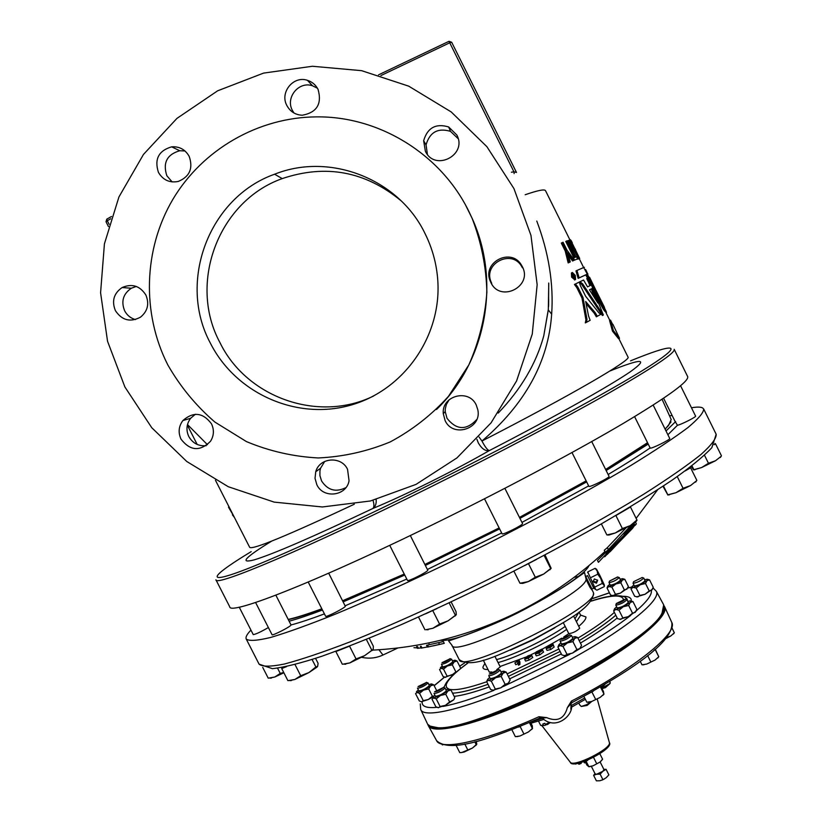 <?xml version="1.0" encoding="UTF-8"?>
<svg xmlns="http://www.w3.org/2000/svg" width="822" height="822" viewBox="0 0 822 822"><rect width="100%" height="100%" fill="white"/><g stroke="black" fill="none" stroke-linecap="round" stroke-linejoin="round"><path stroke-width="1.23" d="M445.113 420.587L443.284 413.723C441.393 395.649 468.879 388.374 476.246 405.03L477.839 409.859C482.021 428.735 452.953 438.229 445.113 420.587M449.172 399.718L446.377 404.414L445.288 408.842L445.216 411.565L447.004 418.285C456.436 430.183 466.351 430.605 476.739 419.549M490.857 282.501L490.189 280.97C481.969 262.218 511.171 247.227 521.395 264.992L522.309 266.605C533.129 286.488 500.166 303.102 490.857 282.501M522.432 267.797L521.549 266.225C511.52 248.861 483.028 263.564 491.053 281.854L491.71 283.354M425.364 151.197L423.649 140.726C427.491 127.739 435.835 123.146 448.658 126.958L456.827 135.014C467.728 155.05 434.756 171.952 425.364 151.197M458.173 138.692L450.477 131.356C437.931 127.636 429.793 132.137 426.053 144.847L427.409 154.382M286.868 105.524C279.542 92.454 293.454 75.367 307.449 80.33C312.175 81.851 315.71 84.841 318.032 89.3C322.173 103.891 316.912 112.532 302.249 115.234C295.365 114.885 290.238 111.648 286.868 105.524M317.456 88.242L312.483 85.776C298.797 80.916 285.213 97.643 292.406 110.436L293.999 113.015M158.43 172.373C154.217 159.17 158.636 150.662 171.675 146.83C179.432 146.326 185.269 149.501 189.183 156.375C193.324 168.335 189.677 176.699 178.22 181.467C169.589 183.09 163.003 180.059 158.43 172.373M184.971 150.95L179.761 150.745C166.979 154.464 162.674 162.787 166.825 175.713L172.127 181.919M115.399 310.634C111.556 301.027 113.806 293.331 122.149 287.536C132.013 283.323 139.904 285.799 145.843 294.975C149.501 303.791 147.724 311.189 140.5 317.169C130.308 322.563 121.944 320.385 115.399 310.634M136.288 286.436L131.315 288.245C123.115 293.906 120.896 301.438 124.656 310.829C127.03 315.258 130.606 318.176 135.383 319.583M181.046 439.215C178.025 432.588 178.631 426.361 182.874 420.556C193.417 411.401 202.952 412.49 211.49 423.823C214.295 429.855 213.977 435.67 210.535 441.26C200.095 451.679 190.272 451.001 181.046 439.215M195.348 414.278L190.653 418.275C186.471 423.957 185.864 430.05 188.803 436.533C192.718 443.274 198.513 446.336 206.209 445.688M316.84 484.713L315.021 478.312L315.74 471.725C319.501 457.402 341.428 455.748 347.552 469.352L349.052 480.788C346.504 496.18 323.252 498.985 316.84 484.713M324.721 461.419L320.549 468.273L319.933 471.006L319.922 475.65L321.587 480.983C327.783 490.354 335.89 492.573 345.887 487.621M373.63 395.988C318.802 423.063 246.692 397.848 219.885 342.466C187.786 283.066 218.436 201.113 282.244 178.6C325.779 163.927 365.41 171.336 401.126 200.825M210.391 343.175C235.626 393.183 295.817 420.237 349.381 405.523C403.037 391.169 441.722 336.938 437.787 280.436C436.646 264.016 432.413 248.429 425.087 233.664C399.009 179.104 330.054 151.947 274.599 174.223C208.829 197.455 177.285 281.956 210.391 343.175M569.728 634.861L571.465 635.529C568.074 638.735 564.282 640.605 560.09 641.129L560.183 640.739M561.498 643.903L561.518 643.975C565.721 643.462 569.512 641.592 572.893 638.375L572.831 638.252M560.635 639.393L569.769 634.954C566.861 637.636 563.82 639.115 560.635 639.393M498.358 669.457L500.084 670.166C496.56 673.423 492.799 675.294 488.792 675.787L488.843 675.468M490.21 678.479L490.231 678.612C494.238 678.14 497.998 676.259 501.512 673.002L501.41 672.786M489.337 673.999L498.399 669.601C495.245 672.396 492.224 673.855 489.337 673.999M625.265 599.084L626.96 599.69C623.754 602.752 620.045 604.571 615.801 605.146L616.346 603.461M617.188 607.9L617.199 607.931C621.442 607.355 625.152 605.547 628.347 602.475L628.327 602.434M616.356 603.482L625.295 599.135C622.655 601.632 619.675 603.081 616.356 603.482M642.146 577.486L643.77 578.051C640.728 580.928 637.153 582.675 633.053 583.291L633.577 581.678M643.77 578.051L645.095 580.722C642.064 583.61 638.489 585.356 634.379 585.963L634.379 585.952M633.587 581.709L642.177 577.527L633.587 581.709M426.423 682.322L428.015 683.01C424.573 686.01 421.08 687.767 417.535 688.271L417.535 688.086M418.871 690.747L418.871 690.912C422.426 690.408 425.919 688.661 429.351 685.64L428.005 682.856M418.049 686.565L426.454 682.486C423.268 685.127 420.474 686.483 418.049 686.565M617.743 577.065L609.503 581.082L617.517 576.962L619.264 577.558C616.284 580.311 612.863 581.986 608.999 582.613L609.503 581.062M619.264 577.558L620.538 580.106C617.579 582.88 614.147 584.555 610.284 585.172L608.989 582.582M443.315 687.367L444.99 688.086C441.445 691.251 437.797 693.08 434.047 693.562L434.067 693.336M435.434 696.152L435.444 696.316C439.195 695.833 442.842 694.015 446.387 690.829L446.254 690.572M434.581 691.795L443.356 687.531C440.099 690.305 437.17 691.723 434.581 691.795M450.024 658.628L451.566 659.265C448.288 662.1 444.918 663.775 441.465 664.32L441.476 664.135M442.739 666.724L442.75 666.858C446.212 666.323 449.572 664.638 452.84 661.802L452.737 661.597M441.959 662.707L450.055 658.761C447.076 661.227 444.373 662.542 441.959 662.707M594.357 578.955L593.145 581.822L596.474 583.188L597.666 580.291L594.357 578.955M597.553 580.034L596.197 582.099L593.032 581.175M602.351 583.404L600.769 578.452L604.365 585.038L600.039 575.801L596.515 569.173L597.152 570.91L595.118 568.321L587.751 571.917L595.673 589.487L596.895 590.196L604.252 586.61L604.324 585.696L602.351 583.404L594.953 587M593.751 588.192L587.514 575.575M591.984 589.025L585.747 576.53L587.514 575.616M586.096 579.12L584.555 572.554L577.774 577.229C566.913 585.398 550.617 595.323 528.875 607.006C492.768 627.063 449.716 640.543 448.586 640.944L451.884 645.157C453.128 659.501 587.031 593.71 586.096 579.12L589.919 587.237L586.939 581.267M593.7 588.182L591.932 589.045L591.912 589.929L589.919 587.237M525.7 657.168L500.012 666.519M579.654 628.183L579.705 628.275C576.51 631.317 572.883 633.104 568.803 633.649L563.748 636.947M663.621 609.739L661.895 613.561C648.712 645.424 468.838 735.896 435.393 727.47L431.293 726.586M420.772 709.602L427.676 724.285L430.348 726.237L434.797 727.264C468.314 735.7 648.866 644.89 662.08 612.955L663.703 604.858L656.264 591.162M510.524 650.038L533.211 639.835L554.932 627.71M568.773 633.567L563.306 622.696M288.224 619.418C296.228 617.63 307.428 614.096 321.823 608.794M342.682 600.718L404.249 574.054M424.933 564.447L499.129 527.94M519.453 517.398L586.137 480.87M605.619 469.465L647.541 442.698M647.654 442.945L605.763 469.732M586.281 481.147L519.596 517.685M499.283 528.227L425.077 564.735M404.393 574.331L342.815 600.985M321.947 609.051C307.5 614.363 296.29 617.887 288.337 619.624M250.946 630.104L249.744 631.409C246.631 634.872 245.47 637.42 246.24 639.054C249.097 641.232 257.286 640.687 270.818 637.41C287.474 632.457 309.103 624.658 335.684 614.003C378.613 596.145 431.088 571.948 485.422 544.822C539.592 517.367 590.319 489.676 630.248 465.858C654.641 450.867 673.804 438.157 687.716 427.738C698.402 418.83 703.724 412.582 703.673 408.986L702.481 407.846C700.529 406.89 696.861 406.859 691.466 407.763M428.498 646.842L444.26 643.359L443.356 641.561L426.546 645.291L427.45 647.089L428.498 646.842L427.584 645.044M440.458 640.317C450.846 641.479 474.952 633.094 512.774 615.144C551.747 596.258 586.569 573.366 588.901 565.659M585.1 575.174L585.223 575.79M308.219 582.058L325.615 616.243C325.666 617.692 344.5 608.188 345.332 606.297L328.708 573.222M389.72 545.346L407.486 580.445C407.578 582.007 427.543 571.999 427.789 570.273L410.322 535.533M502.057 533.704L502.078 533.797C502.191 535.399 523.049 525.032 522.556 523.614L522.494 523.501M650.171 448L650.202 448.052C650.644 449.326 670.824 439.421 669.735 438.475L669.704 438.434M255.591 602.495L272.061 634.738C272.082 636.053 289.765 627.104 290.926 625.193L291.039 624.967C299.64 622.686 310.767 618.997 324.413 613.89M275.863 595.179L291.039 624.967M667.885 434.746L677.462 425.262L675.119 421.491M436.513 409.5C485.936 361.762 501.204 282.09 472.167 218.405L465.879 205.685M167.801 364.896C180.285 386.679 195.985 405.739 214.912 422.087L246.497 441.62C269.513 451.216 293.444 456.662 318.299 457.957C343.164 456.796 367.126 451.453 390.183 441.938C412.212 430.153 431.642 414.956 448.483 396.327L468.848 364.876C479.031 341.747 485.042 317.498 486.881 292.139C486.203 266.698 481.281 242.069 472.085 218.262L468.828 211.346C440.911 154.176 379.343 116.046 316.336 116.878C258.18 117.279 202.5 149.542 172.877 199.335C143.429 249.251 141.661 313.418 167.801 364.896M572.174 273.623L572.903 274.229M575.081 275.462L572.646 273.007L572.842 276.521L575.328 278.956L575.081 275.462M572.626 276.613L575.575 279.49L575.266 275.38L572.4 272.462L572.626 276.613M574.835 279.86L571.609 277.137L571.393 272.976L572.122 272.606M587.925 274.045L587.463 274.271L585.644 269.493L584.976 269.791M587.771 274.003L585.541 269.503M589.508 281.895L587.658 278.113L588.614 277.857L603.338 315.042L582.531 283.713L579.921 281.771L583.558 280.035L587.545 286.888L590.874 285.234L589.508 281.895L588.573 282.367L589.939 285.696M587.658 278.113L586.733 278.576L588.573 282.367M579.921 281.771L579.284 282.1L580.445 285.83L585.603 296.228L598.899 312.874L600.841 314.302L596.361 316.809L594.244 313.233L586.148 303.698M597.347 316.306L595.241 312.73L594.244 313.233M536.776 221.046C548.767 252.827 553.73 283.857 551.665 314.148C548.366 361.793 525.135 404.085 481.959 441.024C485.062 446.921 487.508 450.117 489.296 450.61C471.705 460.669 451.895 471.191 429.865 482.165C407.887 493.066 388.898 501.831 372.9 508.469C375.449 506.65 376.527 503.66 376.137 499.519M445.452 518.394C322.666 579.294 229.667 616.007 229.739 606.811L215.919 579.798C214.922 587.216 306.996 548.49 429.814 487.364C496.58 454.186 563.676 418.799 608.742 393.163C653.767 367.3 675.581 352.689 674.184 349.319L687.634 376.517C689.555 380.946 668.224 396.502 623.651 423.186C579.017 449.572 512.209 485.36 445.452 518.394M498.214 413.076C521.004 389.289 536.18 363.581 543.743 335.951L548.315 309.483L548.747 283.847M609.852 371.02C642.239 358.043 649.082 358.279 630.361 371.739C609.698 385.929 556.114 416.086 489.296 450.61C485.36 451.278 481.713 448.72 478.332 442.945L476.924 439.338M543.743 335.951L548.305 309.935L551.665 314.148M124.893 386.977L107.538 341.253L100.582 292.755L104.425 243.836L118.943 196.941L143.501 154.402L176.935 118.399L217.635 90.81L263.564 73.107L312.391 66.263L361.629 70.671L408.709 86.156L451.196 111.926L486.881 146.665L513.925 188.546L530.961 235.38L537.156 284.741L532.255 334.092L516.596 380.915L491.032 422.888L456.929 457.936L416.045 484.384L370.434 500.978L322.368 506.969L274.199 502.119L228.259 486.716L186.779 461.502L151.751 427.717L124.893 386.977M430.142 726.155L440.736 728.261C463.536 727.891 521.333 706.468 574.393 677.852C627.535 649.267 664.659 619.757 663.96 608.557M595.19 773.954L596.618 774.252L593.607 775.31L596.392 780.838L599.896 780.756L602.927 779.708L606.153 777.766L608.876 774.879L606.091 769.341L602.875 771.262L603.934 769.567M609.842 681.438L610.109 683.442L601.766 688.178M610.232 682.62L609.873 681.623M546.404 724.696L544.647 725.466L540.65 725.374L538.544 721.192M543.414 725.22L542.808 724.018L544.822 723.268L545.428 724.47L548.233 724.12M549.548 722.312L545.428 724.47M591.542 701.546L586.538 704.711L581.257 706.468L579.726 704.916M663.991 605.67L664.618 606.708C670.608 617.404 622.326 654.908 557.224 687.572C492.183 720.37 433.286 736.769 428.272 725.579L427.81 724.459M571.126 703.293L571.043 704.228C575.153 712.993 556.946 731.796 542.366 718.202L546.64 717.627L539.951 718.027L538.934 716.733L546.64 717.627C557.419 722.065 564.324 718.736 567.365 707.65L571.424 701.074C633.68 669.262 678.417 633.002 671.79 622.47L671.728 622.336M428.663 725.281C434.612 735.793 492.912 719.322 556.956 687.038C621.052 654.877 669.036 617.887 664.145 606.852M571.043 704.187L570.869 709.335M664.618 606.708L671.79 622.47C674.513 642.218 628.933 671.913 572.091 702.553L567.365 707.65L572.091 702.553L571.424 701.074M542.366 718.202L539.951 718.027C489.645 739.276 450.271 753.363 436.646 740.735C441.075 750.733 484.22 741.434 538.934 716.733M596.618 774.252L602.875 771.262L600.132 774.149L596.618 774.252M593.607 775.31L595.025 773.656M603.821 769.31L606.091 769.341M602.927 779.708L600.132 774.149M602.259 780.016L604.602 778.835M588.747 766.721L593.073 765.806L599.968 762.086L601.94 760.124M585.408 762.117L586.929 765.138L588.829 766.659L593.073 765.806L599.968 762.086L602.608 759.23L599.844 753.743M588.829 766.659L586.117 761.264M596.7 763.7L593.535 757.391M575.369 763.936L577.393 763.433L575.246 763.71M579.212 764.234L581.216 763.248L580.959 762.58M581.267 763.186L579.058 764.152L578.575 763.196L579.171 764.234L581.226 763.381L580.887 762.6M583.754 761.675L584.874 762.734L586.384 760.802L587.617 760.484L586.579 760.607M460.865 752.613L464.163 752.048L472.403 748.071L476.596 744.588M476.236 741.454L476.77 744.126L472.403 748.071L461.717 752.551L459.786 752.633L456.22 745.595L457.494 745.174M464.8 744.044L467.821 749.993M474.787 741.824L476.246 744.701M642.393 664.803L646.739 664.063L655.144 660.015L658.741 656.768M655.257 649.205L658.771 656.727L655.144 660.015L646.739 664.063L642.095 664.813M640.215 661.248L642.003 664.813M647.633 655.586L650.757 661.833M653.778 650.5L655.113 649.339M655.216 649.596L658.771 656.727M516.329 736.625L519.966 736.009L528.484 731.909L532.574 728.426M530.467 722.178L532.337 725.888L532.409 728.456L528.484 731.909L519.966 736.009L515.456 736.646M511.87 729.741L515.353 736.646M518.6 727.1L520.655 726.278M520.162 726.586L523.84 733.861M529.419 722.63L532.358 728.456M587.535 702.214L591.593 701.526L600.173 697.405L604.036 694.004M601.026 686.689L603.492 691.621L603.821 694.148L600.173 697.405L591.593 701.526L586.98 702.224M583.867 696.326L586.836 702.235M591.419 692.175L593.515 691.004M591.932 692.001L595.611 699.317M600.471 687.017L603.965 693.984M442.873 744.866L442.267 744.876M665.83 638.591L670.875 635.909L674.287 632.858M672.026 628.008L674.338 632.786L670.875 635.909L666.508 637.759M672.006 628.1L674.338 632.786M560.964 642.866L558.929 644.654L559.885 645.619L567.406 642.907L574.722 638.427L574.968 636.639L572.317 637.194M489.665 677.513L487.652 679.311L488.412 680.287L495.687 677.698L503.136 673.146L503.578 671.204L500.937 671.769M616.664 606.862L614.64 608.609L615.76 609.482L623.271 606.728L630.279 602.423L630.433 600.851L627.803 601.396M633.896 584.987L631.913 586.661L633.053 587.411L640.317 584.709L647.006 580.63L647.171 579.212L644.612 579.746M418.388 689.956L416.446 691.672L417.021 692.453L423.577 690.079L430.666 685.815L431.375 683.945L428.858 684.541M609.832 584.267L607.9 585.891L608.938 586.559L615.842 583.949L622.316 580.044L622.573 578.678L620.096 579.222M434.92 695.278L432.927 697.056L433.554 697.94L440.448 695.484L447.805 691.025L448.432 689.052L445.843 689.637M442.308 665.974L440.397 667.618L441.024 668.307L447.394 665.964L454.165 661.905L454.833 660.22L452.388 660.796M573.869 278.083L575.277 277.384L573.869 278.072M574.701 277.672L574.784 278.843M605.218 311.281L605.002 311.394C603.872 311.25 594.491 293.248 593.648 288.933L591.265 284.628M585.716 274.897L578.154 278.37L575.955 270.9L583.702 267.52L594.501 287.453L589.6 277.322L605.917 310.942C604.797 310.788 595.416 292.755 594.563 288.481L586.641 274.435L585.716 274.897L587.596 278.144M579.294 282.223L581.544 284.207L602.382 315.525L603.338 315.042M585.932 319.85L585.305 322.902L586.384 322.368L587 319.316L585.932 319.85L581.986 298.067L576.808 287.618L574.434 284.453L579.284 282.09M610.499 320.128L609.585 320.58L612.462 331.112L618.586 338.736L619.5 338.284L613.397 330.639L610.499 320.128L612.503 324.176M569.677 255.231L568.701 255.724L572.574 261.016L574.362 260.184L573.54 260.523L567.766 252.662L570.263 261.941L569.173 262.413L566.224 250.546L562.279 242.593L563.091 242.274L567.036 250.217L574.362 260.184M562.279 242.593L561.292 243.086L565.238 251.039L568.166 262.917L570.263 261.941M574.547 260.112L577.558 258.92L574.547 260.112L573.479 257.954L574.866 257.399L566.718 240.969L567.272 240.784L575.41 257.194L576.51 256.783L577.558 258.92M566.718 240.969L565.772 241.452L573.879 257.8M577.054 259.166L578.842 258.868M568.865 240.301L578.39 258.622L568.865 240.301L567.94 240.774L575.975 256.978M570.848 242.161L569.42 240.527M573.047 246.621L576.13 252.847M570.632 242.973L572.133 244.853M570.571 242.305L570.16 241.021L570.745 242.264M548.634 305.322L548.664 299.187M479.072 437.027L481.959 441.024C571.978 394.745 631.954 359.666 628.018 357.077L618.863 338.602M511.397 172.219L513.956 171.829L449.737 42.795L380.894 75.573M451.658 42.22L449.028 41.306L378.521 74.864L449.007 41.295L449.737 42.795L451.668 42.23L516.483 172.456L513.956 171.829L514.14 173.637M516.483 172.456L451.668 42.23L449.018 41.295M110.754 218.775L107.322 220.717L106.829 219.125L111.473 216.525M232.873 514.408L232.431 514.839L234.455 517.5M228.978 506.773L228.506 507.174L232.534 514.048M228.506 507.174L229.05 506.907M228.999 508.119L229.533 507.852M232.431 514.839L232.955 514.582M572.297 242.716L571.013 240.425M571.465 241.853L572.646 245.984L570.499 239.777L579.695 258.498L576.366 253.351L578.667 256.392L571.444 241.863M573.242 246.518L572.564 246.867M570.365 239.767L569.482 240.209M579.695 258.498L578.791 258.961M576.376 252.724L575.647 253.094M575.503 249.251L574.599 249.713M578.01 258.755L577.085 259.218M573.479 257.954L572.955 258.221M573.54 260.523L572.574 261.016M569.173 262.413L568.166 262.917M566.224 250.546L565.238 251.039M612.883 324.289L619.5 338.284M613.397 330.639L612.462 331.112M587 319.316L583.014 297.554L577.835 287.104L575.462 283.939M586.384 322.368L590.145 320.313L588.531 315.905L585.675 301.499L595.241 312.73M583.014 297.554L581.986 298.067M591.244 288.933L594.994 298.458M597.902 303.082L592.179 288.46L589.466 289.837L597.902 303.082M604.489 307.397L596.166 290.762C595.498 290.556 603.584 307.109 604.396 307.438L604.406 307.438M605.989 310.973L605.115 311.415M594.563 288.481L593.648 288.933M576.941 270.407L579.14 277.877L586.641 274.435M579.14 277.877L578.154 278.37M605.835 310.983L606.523 312.36L605.978 312.627M586.579 271.332L586.25 270.674M585.644 269.493L584.997 269.822L585.644 269.493M584.442 267.304L583.774 267.643M574.65 277.682L573.848 278.052M574.516 277.713L573.797 277.99M574.403 277.692L573.715 277.898M574.28 277.62L573.622 277.774M574.157 277.507L573.52 277.651M574.044 277.384L573.427 277.507M573.941 277.24L573.314 277.343M573.838 277.086L573.201 277.158M573.735 276.891L573.057 276.922M573.622 276.644L572.934 276.685M573.54 276.377L572.831 276.49M573.499 276.151L572.77 276.356M573.53 275.966L572.708 276.233M573.396 275.884L572.636 276.069M573.263 275.75L572.544 275.832M573.119 275.545L572.42 275.493M572.955 275.226L572.338 275.247M572.842 274.99L572.287 275.021M572.472 274.414L573.705 275.524L573.294 274.034L572.8 274.281M573.294 274.034L575.277 277.384M574.414 277.055L574.249 275.976L574.414 277.055M677.462 425.262C680.411 424.964 696.573 416.816 695.597 416.117L695.556 416.076M672.16 415.531L669.509 415.768M239.202 607.129L253.248 634.605C255.704 634.296 260.749 631.943 268.383 627.535M571.999 452.532L588.871 486.336C589.004 487.908 610.232 477.438 609.071 476.38L591.727 441.568M608.136 474.51C624.997 464.451 639.002 455.594 650.13 447.928M521.96 522.412L588.644 485.894M427.461 569.451L501.646 532.944M345.24 605.763L406.777 579.058M607.345 547.637L604.304 550.257L605.311 552.261L608.342 549.641L607.345 547.637L625.83 528.084M605.516 552.548L597.45 560.399L598.406 562.31L622.809 536.468L606.78 552.528M439.493 644.417L438.578 642.619M444.26 643.359L442.308 643.801M429.392 646.678L427.45 647.089M433.153 645.897L442.318 643.832L433.132 645.856M420.381 646.318L421.285 648.106L427.389 646.955M416.559 646.544L417.453 648.322L421.162 647.849M422.005 648.024L421.1 646.236M418.429 648.291L417.525 646.524M413.939 647.664L417.268 647.942M429.002 643.544L428.704 642.958M634.625 524.528L634.101 523.48L624.062 534.67L634.625 524.528L634.882 525.083L604.715 556.792M631.748 527.683L631.204 526.604M608.342 549.641L631.327 525.011M605.311 552.261L606.03 553.227M598.406 562.31L598.991 561.755M607.191 554.388L610.027 551.562M607.211 554.429L632.488 528.382L634.882 525.083M610.109 551.726L634.933 525.207M635.036 525.433L636.341 523.891L635.488 522.176M603.985 553.514L603.605 552.733M671.029 421.922L665.152 429.238M289.118 621.206C297.708 618.884 308.815 615.154 322.44 610.016M343.247 601.838L404.743 575.04M425.416 565.423L499.612 528.895M519.936 518.363L586.661 481.908M606.163 470.544L648.219 444.075M666.015 430.975L675.643 421.583M665.06 429.043L668.481 425.591L671.204 419.508M693.686 469.886L701.659 467.533L715.551 460.721L721.11 456.354M721.141 456.323L715.551 460.721L708.461 463.269L701.659 467.533L693.46 469.783L691.281 466.321M691.949 465.807L693.696 469.331M704.516 455.306L708.461 463.269M714.061 444.712L715.541 443.859L714.863 443.418M715.541 443.859L721.408 455.727M269.955 678.078L274.825 676.989L283.878 672.776M283.703 672.447L280.24 673.423L274.825 676.989L268.229 678.16L262.732 667.423M277.579 668.204L280.24 673.423M308.949 672.571L316.881 667.228L317.631 666.385L315.884 666.95L308.949 672.571L300.698 675.694L294.923 679.445L308.949 672.571M289.673 680.585L294.923 679.445L287.906 680.667L281.71 668.533L286.621 666.591M315.566 658.371L318.093 663.333L317.631 666.385M282.491 667.423L281.71 668.533M295.006 664.556L300.698 675.694M312.083 659.511L315.884 666.95M667.772 494.988L675.982 492.697L690.572 485.545L696.583 480.747M696.594 480.726L690.572 485.545L683.051 488.289L675.982 492.697L667.762 494.834L663.015 486.264M663.436 485.977L667.68 494.515M677.246 476.585L683.051 488.289M685.075 470.975L690.603 467.769L690.048 467.256M690.603 467.769L696.789 480.243M630.34 525.597L635.94 521.785L636.937 519.987L630.34 525.597L622.377 528.546L615.226 532.995L630.34 525.597M607.026 534.927L608.917 535.04L615.226 532.995L607.026 534.927M622.377 528.546L615.894 515.538L630.495 507.04L636.937 519.987M601.365 523.902L606.78 534.762M545.017 554.932L551.11 568.218L543.63 574.095L535.297 577.229L528.289 581.606L519.966 583.24L522.751 583.384L528.289 581.606L543.63 574.095L551.028 568.557M513.884 571.136L519.966 583.24M524.755 565.546L536.499 559.422M528.649 563.995L535.297 577.229M544.113 555.415L550.555 568.269M426.197 629.673L432.917 628.265L448.103 620.826L456.169 614.918M451.155 601.94L456.035 611.619L456.313 614.599L448.103 620.826L439.575 624.062L432.917 628.265L426.002 629.693M418.49 617.014L424.943 629.744M425.416 613.88L436.903 608.609M432.927 610.91L439.575 624.062M449.151 602.886L455.224 614.918M343.956 664.166L349.833 662.912L364.547 655.709L373.085 649.555M356.049 658.936L349.833 662.912L342.332 664.248L335.869 651.548L349.545 646.154L356.049 658.936L364.547 655.709L373.188 649.37L373.363 646.287L369.273 638.221M366.345 639.413L371.667 649.883M448.863 689.093L450.939 689.977L454.782 697.57L453.826 699.758L445.421 705.307L437.941 707.691M509.414 681.695L508.232 683.246L500.793 687.819L492.789 690.326M580.815 647.243L579.356 648.959L572.513 653.079L564.026 655.709M636.084 611.219L628.244 616.664L619.572 619.356M652.534 589.127L645.075 594.255L636.608 596.906M627.679 588.141L620.425 593.114L612.411 595.673M454.412 673.752L444.99 677.307M433.06 696.881L428.354 699.491L421.244 701.793M514.87 662.912L519.042 660.2L519.956 662.018L519.894 664.505L518.456 665.204L517.593 661.463L514.87 662.912L515.784 664.731L517.716 663.744M532.718 657.436L529.142 660.045L525.587 661.114L524.672 659.285L525.577 661.083M543.517 652.052L539.849 654.857L536.283 655.884L535.369 654.055L538.924 652.771L541.225 651.065L538.893 651.661L539.345 652.555M538.893 651.661L535.79 653.387L536.191 651.908L542.068 649.061L542.993 650.973M554.151 646.935L550.822 649.534L547.031 650.408L546.106 648.579L549.887 645.229L553.072 644.273L549.846 645.496L547.514 647.52L553.268 645.157L549.897 647.695L546.106 648.579M553.072 644.273L553.792 646.195M500.177 666.971L496.745 669.632M491.792 671.944L489.367 672.139M549.897 647.695L550.822 649.534M553.288 645.229L554.213 647.058M542.068 649.061L537.434 651.589L537.68 652.072M537.434 651.589L537.218 652.37L542.643 650.274L543.578 652.185M542.078 649.329L542.51 650.181M536.91 652.832L537.208 653.418M542.664 650.356L538.924 653.017L539.849 654.857M538.924 653.017L535.369 654.055M531.269 654.887L531.608 655.566L531.259 654.826L529.779 656.12L531.834 655.648L532.769 657.538M531.855 655.709L528.227 658.217L524.672 659.285L530.416 656.418L527.539 657.353L529.83 655.535L524.816 658.021L528.094 655.812L531.259 654.826M524.816 658.021L525.279 658.946M526.255 657.323L526.861 658.535M528.125 656.048L528.433 656.665M527.539 657.353L527.919 658.103M528.063 657.097L528.443 657.857M528.227 658.217L529.142 660.045M519.042 660.2L518.97 662.676L519.894 664.505M518.97 662.676L517.531 663.375M504.061 671.266L506.218 672.108L510.164 679.938L508.232 683.246L505.14 684.305L500.793 687.819L495.306 689.072L491.33 681.212L488.412 680.287L486.645 681.613L487.364 679.938M495.306 689.072L493.508 690.377L490.59 689.432L486.645 681.613M506.218 672.108L503.136 673.146L501.173 676.434L495.687 677.698L491.33 681.212M505.14 684.305L501.173 676.434M575.492 636.721L577.619 637.482L581.565 645.342L579.808 648.568L576.9 649.544L572.513 653.079L566.995 654.353L563.019 646.452L559.885 645.619L557.902 647.048L558.662 645.208M566.995 654.353L564.981 655.751L561.847 654.908L557.902 647.048M577.619 637.482L574.722 638.427L572.934 641.633L567.406 642.907L563.019 646.452M576.9 649.544L572.934 641.633M622.994 578.76L624.812 579.325L628.357 586.425L626.878 589.179L624.381 589.919L620.425 593.114L615.442 594.265L611.887 587.144L608.938 586.559L607.026 587.987L607.694 586.322M615.442 594.265L613.51 595.693L610.571 595.077L607.026 587.987M624.812 579.325L622.316 580.044L620.826 582.798L615.842 583.949L611.887 587.144M624.381 589.919L620.826 582.798M647.644 579.294L649.555 579.88L653.233 587.278L651.754 590.155L649.216 590.926L645.075 594.255L639.886 595.457L636.187 588.038L633.053 587.411L630.988 588.912L631.686 587.103L627.823 587.864M639.886 595.457L637.8 596.936L634.676 596.289L630.988 588.912M649.555 579.88L647.006 580.63L645.506 583.497L640.317 584.709L636.187 588.038M649.216 590.926L645.506 583.497M423.258 700.663L419.549 693.347L417.021 692.453L415.562 693.645L419.261 700.919L421.614 701.834L423.258 700.663L428.354 699.491L432.382 696.224L428.673 688.908L423.577 690.079L419.549 693.347M431.756 683.996L433.718 684.818L430.666 685.815L428.673 688.908M436.431 690.172L433.718 684.818M434.026 695.967L432.382 696.224M630.947 600.944L632.971 601.591L636.814 609.287L635.231 612.349L632.539 613.202L628.244 616.664L622.84 617.918L618.976 610.191L615.76 609.482L613.664 610.972L614.394 609.102M622.84 617.918L620.713 619.387L617.507 618.658L613.664 610.972M632.971 601.591L630.279 602.423L628.686 605.475L623.271 606.728L618.976 610.191M632.539 613.202L628.686 605.475M447.086 676.146L443.52 669.108L441.024 668.307L439.565 669.519L443.109 676.527L445.596 677.338L447.086 676.146L451.987 675.016L455.861 671.872L452.306 664.823L447.394 665.964L443.52 669.108M455.183 660.261L457.042 661.011L454.165 661.905L452.306 664.823M460.299 668.738L460.587 668.019L457.042 661.011M456.59 671.821L455.861 671.872M440.099 706.519L436.235 698.895L433.554 697.94L431.992 699.173L435.835 706.766L438.516 707.732L440.099 706.519L445.421 705.307L449.624 701.906L445.76 694.261L440.448 695.484L436.235 698.895M450.939 689.977L447.805 691.025L445.76 694.261M453.826 699.758L449.624 701.906M587.699 572.718L587.751 571.917M597.748 574.208L597.152 570.91L600.769 578.452L597.748 574.208L590.36 577.825M595.118 568.321L596.433 569.112M382.99 655.011L378.921 649.77M623.24 596.31C627.72 596.299 630.351 597.296 631.142 599.32L631.317 601.016M627.34 600.461L627.165 599.063L624.669 596.844C617.805 594.512 606.615 595.929 591.131 601.067M617.178 618.01C608.095 625.501 595.847 633.865 580.435 643.081M561.354 653.911L509.619 678.859M489.296 686.863C474.325 692.247 462.622 695.422 454.176 696.378M452.552 693.152C460.33 692.864 472.147 689.915 488.011 684.315M508.366 676.383L560.121 651.466M579.191 640.595C594.933 631.121 607.139 622.665 615.781 615.216M653.048 587.915L656.336 591.306C662.429 601.272 613.407 638.53 547.894 671.286C482.442 704.177 424.203 720.699 420.7 709.458L420.278 703.909M636.269 610.849C647.078 601.478 652.103 594.707 651.343 590.515M579.356 648.959C600.646 636.773 617.795 625.563 630.782 615.349M503.444 686.432L569.821 654.291M442.904 706.437C455.789 704.074 472.804 698.7 493.96 690.326M422.189 701.783C421.635 706.468 426.526 708.317 436.862 707.321M444.507 677.184L434.191 685.764M464.533 663.015L459.693 666.241M467.677 663.22C454.772 672.643 447.62 679.835 446.212 684.798L446.48 687.408L448.699 689.062M449.696 689.35C455.933 690.655 468.273 688.127 486.727 681.767M507.123 673.917L558.898 649.02M577.948 638.119C594.121 628.327 606.256 619.747 614.363 612.38M623.333 599.351L623.199 598.806C620.959 594.45 610.243 595.241 591.059 601.159M579.027 612.113L574.948 618.781M565.187 626.426C547.267 639.002 513.914 655.113 496.57 659.604M498.06 662.563C515.456 658.073 548.757 641.992 566.666 629.395M576.428 621.73L580.661 615.257L579.037 612.102M580.64 615.103L585.911 616.921C586.23 618.863 583.836 621.987 578.729 626.313M561.786 638.16L542.15 649.216M536.098 652.278L530.95 654.754M487.991 669.488C484.415 669.632 482.74 668.779 482.966 666.94L484.898 663.375M593.35 592.58L593.566 593.094C592.354 608.085 565.043 621.915 532.923 639.578C499.488 654.415 472.578 669.313 459.169 659.573C461.234 675.129 601.355 605.208 593.35 592.58M578.359 576.541L574.146 577.321M251.193 551.634C214.871 573.612 204.421 584.052 235.595 573.16C266.718 562.279 342.579 527.991 428.909 485.093C522.669 438.527 612.883 389.607 649.472 366.16C686.349 342.558 673.197 343.401 630.556 360.837M373.024 500.341C374.236 504.431 374.195 507.143 372.9 508.469C312.894 536.9 273.407 554.007 254.43 559.803C239.048 563.841 244.802 557.604 271.702 541.092M570.191 762.117L570.324 762.292C573.612 767.686 611.732 748.523 609.4 742.646L609.338 742.43M575.564 764.09L577.239 763.463M436.564 740.571L428.272 725.579M591.234 692.237L572.081 702.512M583.805 761.655L584.473 762.878L583.733 761.686M584.175 761.521L584.75 762.662L586.333 760.699M584.38 761.449L584.935 762.682L586.713 760.761M586.394 760.936L587.34 760.288M531.495 721.747L542.52 718.356M571.146 705.646L584.699 697.97M525.186 194.742C537.958 190.334 544.739 188.988 545.531 190.694L570.858 241.791M215.436 480.233L249.683 547.36C252.416 550.031 287.289 535.646 354.313 504.215M106.768 219.166L106.017 221.755L107.322 220.717L109.1 224.262M108.463 226.533L106.017 221.755L108.442 226.584M577.835 287.104L576.808 287.618M582.531 283.713L581.544 284.207M246.24 639.054L259.084 664.155C262.208 666.837 270.644 666.796 284.412 664.022C301.304 659.552 323.128 652.195 349.895 641.941C393.05 624.617 445.637 600.748 499.94 573.684C554.049 546.219 604.571 518.24 644.201 493.919C668.389 478.548 687.315 465.416 700.971 454.515C711.41 445.123 716.476 438.362 716.168 434.263L703.673 408.986M631.604 587.268L627.761 588.007M609.451 592.847L592.765 598.519M443.675 687.48L444.599 686.164M445.216 411.565L443.284 413.723M491.053 281.854L490.189 280.97M521.549 266.225L521.395 264.992M426.053 144.847L423.649 140.726M450.477 131.356L448.658 126.958M312.483 85.776L307.449 80.33M179.761 150.745L171.675 146.83M131.315 288.245L122.149 287.536M190.653 418.275L182.874 420.556M320.549 468.273L315.74 471.725M571.444 635.457L572.872 638.304M500.064 670.043L501.492 672.879M626.95 599.67L628.337 602.454M444.979 687.922L446.367 690.675M451.555 659.141L452.83 661.679M593.669 588.141L595.673 589.487M494.906 656.305L500.146 666.693M573.571 616.017L579.685 628.224M361.69 657.312C369.006 658.895 376.024 658.165 382.764 655.113L397.899 647.993M661.895 613.561L662.08 612.955M435.393 727.47L434.797 727.264M434.129 685.651L444.414 677.153M459.662 666.2L464.461 662.994M444.476 686.483C446.284 680.893 453.98 673.146 467.564 663.22M371.369 650.192C420.628 647.757 467.543 635.981 512.116 614.866C546.301 598.488 577.229 577.373 604.93 551.5M593.196 592.159L591.932 589.621M504.862 488.309L522.535 523.552M634.594 416.641L650.181 448.031M663.59 398.238L675.129 421.542M575.575 279.49L574.557 280.004M541.883 725.641L570.324 762.292C572.297 769.988 614.311 748.873 609.4 742.656L597.245 699.09M603.995 769.639L600.132 761.963M602.002 688.641L605.434 687.644L610.109 683.442M541.554 725.621L544.647 725.466M581.257 706.468L587.144 705.43L591.717 701.485M578.832 703.19L579.757 705.019M547.216 724.644L550.339 722.528M595.22 774.057L591.357 766.371M590.042 766.669L589.055 766.649M578.554 764.08L578.154 763.289M605.023 684.336L601.529 687.695M585.367 699.306L571.115 707.393M543.815 719.445L530.981 723.206M475.876 745.462L476.39 744.691M657.816 658.011L658.473 657.076M643.903 664.813L642.999 664.772M531.721 729.463L532.409 728.456M517.798 736.574L517.274 736.553M603.091 695.207L603.821 694.148M589.076 702.183L588.398 702.163M673.465 633.978L674.153 633.012M609.852 320.446L605.3 311.25M583.63 267.551L579.233 258.673M574.753 249.631L573.211 246.538M197.177 444.435L187.344 425.169M187.488 424.563L207.463 444.712M548.551 306.647L548.726 283.025M111.484 216.494L106.829 219.125M569.584 240.24L570.324 239.86M578.698 258.94L579.613 258.478M580.085 281.72L579.284 282.131M605.917 310.942L605.002 311.394M680.575 385.754L695.597 416.117M653.182 405.082L669.735 438.475M484.487 498.779L502.078 533.797M459.169 659.573L451.884 645.157M636.136 518.374L657.631 489.778M259.084 664.155L272.472 668.687C284.679 667.228 301.14 663.087 321.834 656.264C345.168 647.921 372.047 637.204 402.472 624.124C434.396 609.883 467.461 594.285 501.677 577.311C535.708 559.967 567.961 542.715 598.437 525.577C627.083 508.952 651.723 493.745 672.345 479.986C690.192 467.43 703.344 456.683 711.811 447.743L716.168 434.263M622.593 536.735L626.302 532.728M671.266 419.641L662.059 399.276M720.308 457.525L721.418 455.912M694.837 469.824L693.737 469.752M271.291 678.15L269.719 678.099M291.235 680.637L289.704 680.585M695.638 482.124L696.809 480.408M669.211 494.926L667.762 494.834M635.94 521.785L637.029 520.182M608.917 535.04L606.883 534.917M549.959 569.78L550.822 568.495M522.751 583.384L520.09 583.24M455.203 615.986L455.799 615.092M428.18 629.775L426.156 629.683M372.243 650.49L372.602 649.925M345.754 664.227L344.089 664.155M609.431 592.785L592.796 598.457M554.182 646.986L553.268 645.157M543.558 652.103L542.643 650.274M532.759 657.477L531.834 655.648M483.295 660.189L489.388 672.252M604.355 585.151L604.324 585.696M441.465 664.32L442.75 666.858M434.047 693.562L435.444 696.316M417.535 688.271L418.871 690.912M633.053 583.291L634.379 585.963M615.801 605.146L617.199 607.931M488.792 675.787L490.231 678.612M560.09 641.129L561.518 643.975M274.599 174.223L282.244 178.6"/></g></svg>
